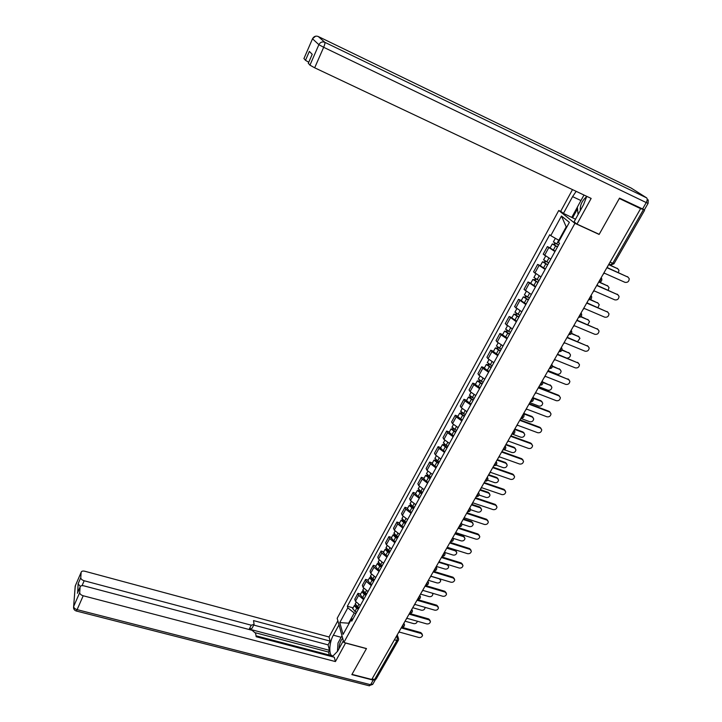 <?xml version="1.0" encoding="UTF-8"?>
<svg xmlns="http://www.w3.org/2000/svg" width="722" height="722" viewBox="0 0 722 722"><rect width="100%" height="100%" fill="white"/><g stroke="black" fill="none" stroke-linecap="round" stroke-linejoin="round"><path stroke-width="1.08" d="M561.165 211.6L558.747 210.49L337.174 618.294L343.852 642.472L574.929 223.324L599.125 234.442L619.323 198.487L640.604 208.649L371.767 679.474L351.984 674.375L366.487 648.555L343.852 642.472M398.3 640.378L376.135 679.068L374.601 679.519L396.919 640.504L397.425 637.327L396.82 635.595M372.11 678.879L374.601 679.519M640.604 208.649L643.392 209.515M554.956 251.536L547.357 246.608L543.233 254.171L550.778 259.126M550.146 247.854L547.357 246.608M545.128 269.414L537.637 264.414L533.558 271.878L541.004 276.914M540.417 265.624L537.637 264.414M535.417 287.076L528.035 281.995L524.001 289.369L531.338 294.486M530.805 283.186L528.035 281.995M525.824 304.522L518.54 299.359L514.569 306.651L521.798 311.841M521.311 300.523L518.54 299.359M516.347 321.759L509.172 316.525L505.238 323.718L512.376 328.988M511.934 317.662L509.172 316.525M506.988 338.789L501.068 334.918L499.913 333.474L496.032 340.585L497.169 342.048L503.063 345.928M502.674 334.584L499.913 333.474M497.738 355.603L491.89 351.713L490.761 350.224L486.926 357.246L488.036 358.762L493.857 362.661M493.514 351.307L490.761 350.224M488.604 372.227L482.81 368.301L481.727 366.767L477.937 373.716L479.011 375.269L484.769 379.194M484.471 367.832L481.727 366.767M479.579 388.644L473.849 384.7L472.793 383.12L469.047 389.988L470.085 391.577L475.789 395.539M475.527 384.167L472.793 383.12M470.654 404.871L464.986 400.9L463.966 399.284L460.266 406.062L461.268 407.695L466.908 411.684M466.692 400.304L463.966 399.284M461.836 420.908L456.232 416.91L455.239 415.258L451.584 421.964L452.559 423.633L458.136 427.641M457.965 416.251L455.239 415.258M453.127 436.756L447.577 432.74L446.62 431.043L443.001 437.667L443.94 439.382L449.472 443.407M449.337 432.018L446.62 431.043M444.508 452.423L439.021 448.38L438.101 446.647L434.518 453.199L435.429 454.941L440.898 458.993M440.808 447.604L438.101 446.647M435.998 467.91L430.565 463.84L429.671 462.071L426.133 468.551L427.018 470.329L432.424 474.408M432.37 463.01L429.671 462.071M427.586 483.217L422.208 479.128L421.341 477.323L417.848 483.722L418.697 485.545L424.058 489.633M424.04 478.235L421.341 477.323M419.265 498.342L413.941 494.236L413.11 492.404L409.654 498.731L410.475 500.581L415.773 504.696M415.791 493.288L413.11 492.404M411.044 513.306L405.773 509.181L404.97 507.304L401.549 513.559L402.344 515.445L407.587 519.578M407.65 508.18L404.97 507.304M402.912 528.098L397.696 523.946L396.919 522.042L393.535 528.233L394.302 530.147L399.501 534.298M399.591 522.899L396.919 522.042M394.871 542.718L389.709 538.558L388.959 536.617L385.611 542.736L386.351 544.686L391.495 548.855M391.622 537.457L388.959 536.617M386.92 557.176L381.803 552.998L381.081 551.03L377.777 557.086L378.49 559.063L383.581 563.25M383.743 551.843L381.081 551.03M379.059 571.481L373.996 567.284L373.301 565.29L370.034 571.264L370.72 573.277L375.756 577.483M375.945 566.084L373.301 565.29M371.279 585.623L366.271 581.409L365.603 579.378L362.363 585.298L363.031 587.338L368.021 591.562M368.247 580.163L365.603 579.378M363.59 599.612L358.626 595.379L357.986 593.322L354.782 599.179L355.423 601.245L360.368 605.478M360.621 594.089L357.986 593.322M566.689 227.24L566.201 226.843L558.828 240.282L559.388 240.534M558.828 240.282L550.769 235.661L561.481 216.031L569.378 222.349L558.413 242.303L559.505 243.251L351.74 621.164L351.253 619.503L343.076 634.394L339.782 622.572L347.814 607.843L354.231 612.978L348.681 623.086L348.888 623.817M550.769 235.661L549.722 234.758L347.345 606.245L347.814 607.843M558.747 210.49L574.929 223.324M598.646 234.072L599.125 234.442M349.204 623.239L339.782 622.572M355.973 613.465L354.231 612.978M353.076 607.861L347.345 606.245M353.22 618.483L351.253 619.503M561.481 216.031L566.201 226.843M603.014 274.486L604.296 273.133L624.981 282.338C627.635 282.699 629.061 281.49 629.241 278.71L628.005 277.131L607.301 267.862L607.78 266.138M607.419 267.663L628.113 277.185M558.539 245.011L553.413 241.888M557.564 246.789L553.783 244.695L554.622 244.911L555.426 243.44M618.411 272.582L618.953 270.29L617.725 268.737L608.628 264.649M557.465 246.978L552.285 243.946L554.036 244.397L554.776 243.061M555.182 251.121L550.074 247.989M608.736 264.46L617.842 268.792M554.46 245.209L554.036 244.397M592.897 292.202L594.17 290.867L614.81 299.865C617.418 300.226 618.826 299.052 619.043 296.336L617.788 294.72L597.139 285.659L597.599 283.963M597.274 285.434L617.978 294.811M582.898 309.702L584.161 308.384L604.756 317.184C607.319 317.545 608.727 316.398 608.971 313.745L607.707 312.103L587.094 303.24L587.546 301.561M587.248 302.978L607.96 312.229M575.524 219.217L563.431 213.396L560.723 211.248L572.501 189.606M563.431 213.396L572.582 196.628L576.165 191.339M648.085 203.36L644.394 209.813L619.521 198.117L599.188 234.316L576.968 224.109L574.089 221.825L583.529 204.687L586.769 196.357M576.968 224.109L591.156 198.424L314.675 67.796L309.946 65.16L308.312 63.229M308.745 62.236L305.487 60.332L303.935 58.5M308.285 63.355L312.229 54.312L309.359 51.415L305.487 60.332M571.824 217.268L577.347 207.205M577.519 208.875L572.582 217.863M345.612 642.95L335.423 661.569L83.201 595.767L77.11 609.648L370.585 684.709L373.202 680.133L351.84 674.628L366.433 648.645L345.648 643.058M343.374 640.748L337.607 651.226L333.23 655.729C328.591 657.228 328.754 643.14 333.347 635.189L338.988 624.855M337.86 620.794L329.052 636.984L330.125 641.109L253.53 620.595L254.072 624.377L251.256 625.198L84.176 580.759L82.046 585.65M329.286 655.044L328.528 652.038L329.467 650.323L328.068 644.863L330.125 641.109M331.001 656.37L330.766 655.432L256.03 635.802M329.052 636.984L84.808 571.237C82.705 570.795 81.487 571.147 81.144 572.32L75.25 585.957L73.653 606.471L79.709 592.6L80.106 586.995C80.458 585.786 81.712 585.398 83.851 585.84L252.068 630.288L255.615 633.311L256.184 636.741L334.295 657.237L335.423 661.569M81.144 572.365L80.765 577.69C80.891 579.035 82.028 580.055 84.176 580.759M80.313 586.454L78.102 583.827L77.696 592.536M79.709 592.6C79.835 593.998 80.999 595.054 83.201 595.767M373.202 680.133L375.467 679.582M329.467 650.323L249.252 629.115L251.256 625.198M328.528 652.038L255.444 632.77M328.068 644.863L253.72 625.072M253.819 624.873L252.077 628.284L249.252 629.115M586.715 196.592C582.049 200.563 579.91 205.21 580.308 210.535M578.087 214.569L577.338 207.133L583.981 195.039M342.697 638.284C340.459 640.694 339.241 644.132 339.042 648.618M337.436 651.524L338.022 642.995L341.993 635.748M548.693 262.925L543.63 259.767M547.745 264.649L543.991 262.555L544.839 262.745L545.597 261.364M608.168 290.208L609.025 287.609L607.789 286.02L598.746 282.031M547.628 264.866L542.511 261.806L544.28 262.212L544.948 260.985M545.372 268.963L540.327 265.786M599.531 282.112L607.978 286.111M544.65 263.088L544.28 262.212M538.964 280.614L533.964 277.419M538.043 282.293L534.325 280.19L535.183 280.362L535.886 279.071M597.96 307.59L599.215 304.711L597.969 303.096L590.1 299.693M537.908 282.537L532.854 279.45L534.632 279.802L535.246 278.683M535.688 286.58L530.706 283.367M590.452 299.54L598.222 303.231M534.975 280.741L534.632 279.802M573.033 326.994L574.279 325.685L594.829 334.295C597.356 334.647 598.755 333.528 599.025 330.938L597.744 329.268L577.185 320.604L577.618 318.953M577.338 320.315L598.06 329.431M563.277 344.069L564.514 342.779L585.028 351.19C587.509 351.542 588.899 350.45 589.188 347.923L587.907 346.226L567.384 337.761L567.817 336.127M567.555 337.445L588.286 346.434M553.648 360.937L554.875 359.655L575.335 367.886C577.781 368.229 579.161 367.164 579.477 364.691L578.178 362.986L557.709 354.701L558.124 353.094M557.889 354.358L578.62 363.22M529.361 298.096L524.416 294.856M528.459 299.72L524.777 297.617L525.643 297.762L526.302 296.552M587.789 324.719L589.522 321.615L588.268 319.963L580.813 316.814M528.314 299.982L523.306 296.877L525.111 297.184L525.661 296.164M526.121 303.98L521.203 300.74M581.066 316.579L588.592 320.135M525.408 298.177L525.111 297.184M519.867 315.361L514.985 312.084M519.001 316.94L515.346 314.828L516.212 314.945L516.826 313.826M577.591 341.587L579.947 338.311L578.683 336.642L571.391 333.618M518.838 317.229L513.883 314.097L515.698 314.35L516.194 313.438M516.672 321.173L511.808 317.897M571.571 333.32L579.062 336.849M515.959 315.406L515.698 314.35M510.49 332.409L505.671 329.106M509.642 333.952L506.023 331.831L506.898 331.93L507.467 330.893M567.14 358.103C569.252 357.932 570.362 356.83 570.479 354.8L569.207 353.121L561.915 350.152M509.479 334.259L504.579 331.109L506.402 331.317L506.844 330.505M507.331 338.158L502.53 334.846M562.014 349.791L569.64 353.356M506.627 332.427L506.402 331.317M544.135 377.606L545.345 376.342L565.759 384.384C568.169 384.718 569.541 383.68 569.875 381.27L568.575 379.537L548.142 371.442L548.558 369.854M548.341 371.072L569.062 379.808M501.23 349.258L496.465 345.919M500.409 350.757L496.817 348.627L497.702 348.708L498.225 347.751M548.467 370.738L557.104 374.167C559.469 374.501 560.813 373.482 561.129 371.108L559.839 369.402L552.393 366.424M500.229 351.082L495.373 347.914L497.214 348.076L497.611 347.354M498.108 354.935L493.361 351.587M552.393 366.009L560.335 369.673M497.413 349.24L497.214 348.076M534.731 394.068L535.932 392.822L556.301 400.692C558.675 401.017 560.037 399.997 560.389 397.642L559.081 395.9L538.702 387.976L539.099 386.414M538.91 387.588L558.521 395.214L559.622 396.207M492.079 365.91L487.368 362.543M491.276 367.354L487.72 365.224L488.613 365.278L489.092 364.411M539.108 386.793L547.881 390.205C550.209 390.53 551.545 389.537 551.879 387.209L550.588 385.494L542.827 382.452M491.086 367.706L486.285 364.52L488.135 364.628L488.478 364.014M488.993 371.514L484.3 368.139M542.745 381.974L551.13 385.801M488.298 365.846L488.135 364.628M525.436 410.34L526.636 409.103L546.951 416.802C549.298 417.117 550.651 416.125 551.012 413.814L549.704 412.063L529.361 404.32L529.758 402.777M529.587 403.905L549.153 411.359L550.29 412.406M483.036 382.353L478.379 378.96M482.26 383.761L478.731 381.631L479.625 381.667L480.058 380.873M529.831 402.65L538.765 406.062C541.067 406.378 542.393 405.403 542.736 403.129L541.446 401.405L532.836 398.102M482.052 384.14L477.305 380.927L479.173 380.999L479.462 380.467M479.986 387.904L475.356 384.492M532.728 397.578L540.913 400.728L542.032 401.748M479.3 382.263L479.173 380.999M516.257 426.422L517.439 425.195L537.719 432.722C540.029 433.029 541.374 432.063 541.753 429.807L540.426 428.047L520.138 420.475L520.526 418.94M520.372 420.033L539.903 427.325L541.058 428.408M474.092 398.607L469.499 395.178M473.343 399.979L469.851 397.84L471.141 397.136M520.842 418.399L529.758 421.729C532.024 422.045 533.341 421.088 533.702 418.868L532.403 417.126L523.477 413.769M473.127 400.367L468.425 397.136L470.545 396.73M471.087 404.094L466.502 400.647M523.721 413.354L531.888 416.432L533.035 417.497M470.401 398.49L470.311 397.163M507.187 442.315L508.36 441.097L528.585 448.452C530.869 448.759 532.204 447.811 532.592 445.6L531.266 443.831L511.023 436.431L511.402 434.924M511.266 435.962L530.751 443.091L531.943 444.229M465.266 414.672L460.726 411.215M464.535 415.998L461.069 413.859L462.324 413.21M512.214 434.057L520.851 437.225C523.089 437.532 524.398 436.593 524.768 434.418L523.459 432.677L514.56 429.391M464.309 416.413L459.652 413.164L461.737 412.803M462.288 420.087L457.766 416.621M514.813 428.949L522.963 431.964L524.136 433.074M461.611 414.518L461.548 413.146M498.216 458.019L499.38 456.818L519.56 464.011C521.807 464.309 523.134 463.371 523.54 461.214L522.214 459.436L502.016 452.198L502.386 450.708M502.259 451.71L521.708 458.687L522.927 459.86M456.539 430.556L452.044 427.063M455.835 431.837L452.387 429.689L453.615 429.094M504.434 449.806L512.042 452.541C514.254 452.838 515.553 451.927 515.941 449.797L514.624 448.037L505.743 444.824M455.591 432.27L450.988 429.003L453.028 428.688M453.596 435.907L449.12 432.406M506.005 444.373L514.145 447.315L515.337 448.47M452.92 430.366L452.893 428.949M489.354 473.542L490.509 472.35L510.644 479.381C512.864 479.67 514.181 478.758 514.596 476.646L513.261 474.868L493.108 467.793L493.478 466.322M493.37 467.278L512.773 474.092L514.01 475.32M447.911 446.241L446.106 445.402L443.47 442.73M447.225 447.487L443.813 445.339L445.005 444.797M496.077 465.121L503.333 467.685C505.517 467.973 506.808 467.08 507.205 464.995L505.887 463.235L497.034 460.094M446.972 447.947L442.415 444.662L444.427 444.391M445.005 451.53L443.2 450.699L440.582 448.01M497.305 459.616L505.418 462.495L506.636 463.686M444.328 446.025L444.328 444.562M480.59 488.884L481.736 487.711L501.817 494.579C504.019 494.859 505.328 493.965 505.743 491.899L504.407 490.112L484.309 483.198L484.67 481.745M484.57 482.666L503.938 489.326L505.192 490.59M439.382 461.755L437.586 460.925L434.996 458.217M438.723 462.964L435.339 460.807L436.494 460.32M487.603 480.193L494.723 482.657C496.88 482.937 498.162 482.061 498.568 480.013L497.25 478.253L488.415 475.184M438.462 463.434L433.949 460.131L435.917 459.905M436.503 466.981L434.716 466.159L432.135 463.434M488.695 474.688L496.799 477.504L498.027 478.731M435.835 461.511L435.871 459.995M471.926 504.055L473.063 502.891L493.099 509.606C495.274 509.876 496.574 509.001 497.007 506.97L495.662 505.192L475.608 498.433L475.96 496.998M475.879 497.873L495.202 504.389L496.474 505.689M430.953 477.089L429.166 476.267L426.621 473.524M430.312 478.253L426.955 476.105L428.083 475.663M479.065 495.039L486.213 497.458C488.343 497.738 489.615 496.88 490.03 494.868L488.713 493.108L479.895 490.103M430.041 478.749L425.574 475.428L427.514 475.247L427.451 476.818M428.11 482.26L426.332 481.439L423.796 478.686M480.193 489.588L488.271 492.341L489.516 493.613M463.371 519.046L464.49 517.891L484.48 524.461C486.628 524.732 487.919 523.865 488.361 521.871L487.016 520.093L467.008 513.486L467.351 512.069M467.287 512.909L486.565 519.28L487.855 520.616M422.623 492.242L420.845 491.429L418.336 488.65M422 493.379L418.67 491.222L419.762 490.825M470.491 509.678L477.793 512.097C479.904 512.376 481.168 511.528 481.592 509.561L480.265 507.801L471.466 504.858M421.72 493.884L417.298 490.554L419.049 490.283M419.807 497.359L418.038 496.546L415.538 493.758M471.773 504.326L479.832 507.015L481.105 508.324M419.148 491.944L419.311 490.509M453.326 538.377L461.232 540.904C463.298 541.157 464.544 540.345 464.977 538.45L463.65 536.699L454.896 533.883L456.024 532.728L475.96 539.144C478.081 539.406 479.363 538.558 479.805 536.608L478.46 534.831L458.506 528.378L458.84 526.979M458.786 527.773L478.027 534L479.336 535.372M414.383 507.232L412.614 506.42L410.141 503.613M413.778 508.324L410.475 506.167L411.54 505.824M461.89 524.109L469.471 526.582C471.556 526.843 472.811 526.013 473.244 524.091L471.917 522.331L463.136 519.452M413.489 508.857L409.112 505.508L410.701 505.156M411.603 512.286L409.834 511.474L407.379 508.658M463.56 518.928L471.493 521.528L472.775 522.872M410.944 506.898L411.206 505.59M446.539 548.53L447.64 547.402L467.531 553.666C469.634 553.927 470.906 553.097 471.358 551.175L470.013 549.406L450.104 543.088L450.429 541.708M450.384 542.466L469.589 548.558L470.897 549.956M406.233 522.051L404.473 521.248L402.046 518.405M405.656 523.107L402.38 520.95L403.408 520.652M405.349 523.649L401.017 520.291L402.479 519.876M403.49 527.042L401.73 526.248L399.311 523.396M455.528 533.405L463.244 535.886L464.544 537.258M402.84 521.69L403.183 520.49M438.263 563.025L439.355 561.906L459.201 568.024C461.277 568.277 462.54 567.465 463.001 565.579L461.647 563.81L441.792 557.646L442.108 556.283M442.081 557.005L461.241 562.952L462.567 564.387M398.183 536.699L396.432 535.904L394.041 533.035M397.614 537.719L394.365 535.562L395.367 535.309M444.481 552.366L453.091 555.065C455.131 555.317 456.376 554.514 456.809 552.655L455.483 550.904L446.981 548.224M397.308 538.287L395.557 537.493L393.012 534.912L394.365 534.442M395.466 541.635L393.716 540.85L391.342 537.971M447.478 547.682L455.086 550.083L456.394 551.482M394.817 536.32L395.232 535.21M430.077 577.356L431.169 576.246L450.961 582.23C453.019 582.473 454.273 581.67 454.734 579.829L453.38 578.06L433.57 572.032L433.886 570.687M433.859 571.373L452.983 577.194L454.318 578.647M390.214 551.184L388.472 550.399L386.117 547.502M389.672 552.177L386.45 550.011L387.416 549.803M436.332 566.409L445.032 569.071C447.053 569.315 448.29 568.53 448.732 566.707L447.396 564.956L439.039 562.384M389.357 552.754L387.615 551.969L385.097 549.361L386.369 548.855M387.533 556.066L385.792 555.29L383.454 552.384M447.703 564.478L448.335 565.552M386.884 550.778L387.371 549.767M421.982 591.526L423.065 590.434L442.812 596.273C444.842 596.507 446.097 595.722 446.557 593.908L445.203 592.148L425.448 586.264L425.763 585.01M425.736 585.578L444.815 591.273L446.16 592.753M382.344 565.516L380.602 564.73L378.292 561.806M428.381 580.326L437.063 582.934C439.066 583.168 440.294 582.392 440.745 580.605L439.409 578.863L431.106 576.355M381.812 566.472L379.799 565.57L378.617 564.306L379.51 564.108M381.487 567.059L379.754 566.283L377.272 563.656L378.463 563.115M379.682 570.344L377.949 569.568L375.648 566.635M440.221 578.981L440.357 579.468M413.977 605.541L415.051 604.458L434.752 610.171C436.765 610.397 438.001 609.621 438.471 607.843L437.117 606.092L417.406 600.334L417.722 599.188M417.695 599.63L436.747 605.198L438.092 606.706M374.556 579.676L372.823 578.909L370.548 575.957M420.52 594.089L429.184 596.643C431.169 596.868 432.379 596.11 432.839 594.35L432.451 593.204M374.041 580.605L372.038 579.712L370.864 578.439L371.613 578.187M373.707 581.21L371.983 580.443L369.538 577.799L370.657 577.221M371.92 584.459L370.196 583.683L367.931 580.723M406.062 619.404L407.127 618.33L426.774 623.907C428.769 624.133 430.005 623.366 430.474 621.615L429.121 619.873L409.455 614.26L409.771 613.204M409.753 613.538L428.76 618.971L430.113 620.496M366.848 593.692L365.124 592.924L362.886 589.946M412.74 607.707L421.386 610.207C423.345 610.424 424.554 609.675 425.014 607.951L424.924 607.319M366.361 594.585L364.366 593.701L363.211 592.419L363.834 592.139M366.009 595.208L364.294 594.441L361.884 591.778L362.949 591.183M364.249 598.421L362.534 597.654L360.305 594.666M398.237 633.113L399.293 632.048L418.886 637.499C420.863 637.716 422.09 636.957 422.56 635.243L421.206 633.51L401.594 628.023L401.91 627.066M401.892 627.283L420.854 632.589L422.217 634.142M359.231 607.554L357.516 606.796L355.305 603.791M405.051 621.182L413.67 623.627C415.619 623.844 416.82 623.104 417.271 621.407L417.271 621.209M358.753 608.411L356.776 607.536L355.63 606.245L356.163 605.948M358.401 609.052L356.695 608.294L354.312 605.614L355.323 604.991M356.659 612.229L354.953 611.471L352.751 608.456M401.694 627.057L402.786 626.227L403.399 624.07M409.609 613.195L410.719 612.337L411.332 610.171M417.614 599.179L418.742 598.285L419.356 596.119M425.709 585L426.855 584.089L427.469 581.914M433.895 570.669L435.059 569.73L435.682 567.546M442.171 556.166L443.353 555.2L443.976 553.007M450.546 541.509L451.746 540.516L452.369 538.314M459.012 526.681L460.23 525.652L460.862 523.441M467.576 511.672L468.822 510.625L469.444 508.405M476.24 496.501L477.504 495.418L478.126 493.189M485.003 481.15L486.285 480.04L486.917 477.802M496.167 461.611L496.79 462.928C496.844 464.887 495.897 465.78 493.947 465.609L495.175 464.481L495.806 462.233M502.846 449.905L504.173 448.732L504.804 446.476M511.934 433.985L513.27 432.803L513.902 430.538M523.45 413.832L524.064 415.123C524.154 417.163 523.179 418.092 521.131 417.912L522.484 416.675L523.116 414.41M532.755 397.524L533.368 398.797C533.477 400.881 532.493 401.82 530.408 401.631L531.807 400.358L532.439 398.084M542.186 381.017L542.791 382.281C542.917 384.384 541.924 385.34 539.812 385.16L541.238 383.851L541.87 381.559M551.725 364.312L552.321 365.558C552.465 367.688 551.473 368.671 549.334 368.491L550.787 367.137L551.418 364.836M561.373 347.399L561.969 348.627C562.14 350.784 561.138 351.785 558.963 351.623L560.452 350.215L561.084 347.914M568.746 334.503L570.236 333.086L570.867 330.775M578.62 317.202L580.136 315.749L580.777 313.429M588.62 299.684L590.163 298.195L590.804 295.858M598.755 281.95L600.316 280.416L600.957 278.078M396.053 636.948L397.425 637.327L398.634 638.898L398.445 640.125L396.919 640.504L394.411 639.818M363.031 587.338L366.271 581.409M370.72 573.277L373.996 567.284M378.49 559.063L381.803 552.998M386.351 544.686L389.709 538.558M394.302 530.147L397.696 523.946M402.344 515.445L405.773 509.181M410.475 500.581L413.941 494.236M418.697 485.545L422.208 479.128M427.018 470.329L430.565 463.84M435.429 454.941L439.021 448.38M443.94 439.382L447.577 432.74M452.559 423.633L456.232 416.91M461.268 407.695L464.986 400.9M470.085 391.577L473.849 384.7M479.011 375.269L482.81 368.301M488.036 358.762L491.89 351.713M497.169 342.048L501.068 334.918M506.42 325.144L510.364 317.924M515.779 308.023L519.777 300.722M525.255 290.704L529.298 283.304M534.849 273.16L538.937 265.678M544.559 255.407L548.702 247.827M355.423 601.245L358.626 595.379M601.2 277.645L601.76 278.764C602.049 281.057 601.029 282.149 598.709 282.022M591.065 295.415L591.625 296.552C591.878 298.818 590.867 299.883 588.583 299.747M581.048 312.96L581.616 314.133C581.842 316.353 580.831 317.4 578.593 317.247M571.147 330.288L571.734 331.488C571.932 333.681 570.931 334.701 568.719 334.539M514.244 429.942L514.867 431.251C514.939 433.263 513.974 434.175 511.961 434.003M505.156 445.871L505.779 447.18C505.833 449.165 504.877 450.068 502.9 449.896L502.864 449.887M487.287 477.161L487.919 478.487C487.955 480.419 487.016 481.303 485.094 481.141L485.022 481.114M478.506 492.539L479.137 493.875C479.164 495.77 478.235 496.646 476.349 496.492L476.267 496.465M469.823 507.737L470.464 509.073C470.482 510.95 469.553 511.817 467.694 511.663L467.603 511.636M461.25 522.755L461.89 524.1C461.89 525.95 460.979 526.807 459.147 526.672L459.039 526.636M452.766 537.61L453.407 538.955C453.407 540.787 452.495 541.635 450.69 541.5L450.573 541.464M444.418 552.321L445.023 553.639C445.014 555.453 444.111 556.292 442.324 556.166L442.198 556.12M436.097 566.815L436.738 568.16C436.72 569.947 435.826 570.786 434.057 570.66L433.922 570.615M427.893 581.174L428.543 582.51C428.516 584.288 427.632 585.118 425.89 585L425.736 584.955M419.789 595.37L420.439 596.706C420.403 598.466 419.518 599.287 417.803 599.179L417.641 599.134M411.775 609.413L412.424 610.749C412.379 612.491 411.504 613.303 409.807 613.195L409.636 613.149M403.842 623.294L404.5 624.629C404.446 626.353 403.58 627.165 401.901 627.066L401.721 627.012M610.352 264.839L612.707 263.368L643.32 209.849M610.045 262.167L613.998 263.72L644.556 210.364M628.005 277.131L627.319 276.571M556.626 244.072L558.729 240.227M553.269 250.182L555.543 246.031M617.075 268.196L617.725 268.737M617.788 294.72L617.129 294.143M607.707 312.103L607.067 311.507M642.508 209.1L646.235 202.575L323.664 47.291C324.774 44.629 325.162 42.968 324.837 42.318L646.614 197.855L631.1 188.027L318.258 36.515L324.837 42.318C322.265 41.389 320.279 42.183 318.88 44.683L312.509 38.798L303.908 58.617L312.509 38.798C313.844 36.371 315.767 35.613 318.258 36.515L318.176 36.47M309.946 65.16L318.88 44.683L323.664 47.291L314.675 67.796M580.957 200.554L572.582 196.628M312.518 38.708L315.568 36.199M646.614 197.855C647.517 198.73 647.39 200.301 646.235 202.575L648.112 203.306L648.221 199.877M630.929 187.946L631.66 188.379M80.106 587.058L77.407 593.249M78.102 583.827L80.765 577.69M341.145 637.3L333.347 635.189M75.106 587.5L75.521 585.289M81.144 572.32L75.214 586.029L73.626 606.543C73.283 608.772 74.167 610.261 76.288 611.02L77.11 609.648C74.926 608.944 73.77 607.888 73.653 606.471L73.635 608.411M375.278 679.871L372.904 684.023L370.585 684.709L369.402 685.837L76.054 610.947M372.705 684.393L368.879 685.701M546.789 261.996L548.882 258.178M543.467 268.033L545.724 263.927M607.148 285.461L607.789 286.02M537.069 279.694L539.108 275.975M533.793 285.659L536.022 281.607M597.347 302.518L597.969 303.096M597.744 329.268L597.121 328.654M587.907 346.226L587.293 345.594M578.178 362.986L577.582 362.336M527.475 297.175L529.461 293.556M524.235 303.069L526.428 299.07M587.663 319.377L588.268 319.963M517.99 314.449L519.93 310.92M514.795 320.27L516.961 316.317M578.096 336.028L578.683 336.642M508.622 331.515L510.517 328.068M505.463 337.264L507.611 333.356M568.638 352.489L569.207 353.121M568.575 379.537L567.997 378.87M499.371 348.374L501.212 345.017M496.249 354.051L498.37 350.197M559.288 368.752L559.839 369.402M559.081 395.9L558.521 395.214M490.229 365.025L492.025 361.758M487.142 370.639L489.236 366.83M550.047 384.835L550.588 385.494M549.704 412.063L549.153 411.359M481.195 381.487L482.946 378.301M478.144 387.028L480.211 383.265M540.913 400.728L541.446 401.405M540.426 428.047L539.903 427.325M472.269 397.75L473.966 394.645M469.255 403.228L471.304 399.51M531.888 416.432L532.403 417.126M531.266 443.831L530.751 443.091M463.443 413.823L465.103 410.8M460.474 419.238L462.486 415.565M522.963 431.964L523.459 432.677M522.214 459.436L521.708 458.687M454.725 429.707L456.34 426.756M451.782 435.059L453.777 431.422M514.145 447.315L514.624 448.037M513.261 474.868L512.773 474.092M446.106 445.402L447.676 442.541M443.2 450.699L445.176 447.108M505.418 462.495L505.887 463.235M504.407 490.112L503.938 489.326M437.586 460.925L439.12 458.127M434.716 466.159L436.666 462.603M496.799 477.504L497.25 478.253M495.662 505.192L495.202 504.389M429.166 476.267L430.655 473.542M426.332 481.439L428.254 477.928M488.271 492.341L488.713 493.108M487.016 520.093L486.565 519.28M420.845 491.429L422.298 488.785M418.038 496.546L419.942 493.072M479.832 507.015L480.265 507.801M478.46 534.831L478.027 534M412.614 506.42L414.022 503.848M409.834 511.474L411.72 508.044M471.493 521.528L471.917 522.331M470.013 549.406L469.589 548.558M404.473 521.248L405.845 518.739M401.73 526.248L403.589 522.854M463.244 535.886L463.65 536.699M461.647 563.81L461.241 562.952M396.432 535.904L397.768 533.468M393.716 540.85L395.557 537.493M455.086 550.083L455.483 550.904M453.38 578.06L452.983 577.194M388.472 550.399L389.772 548.025M385.792 555.29L387.615 551.969M447.098 564.297L447.396 564.956M445.203 592.148L444.815 591.273M380.602 564.73L381.866 562.429M379.041 565.073L379.555 564.135M377.949 569.568L379.754 566.283M437.117 606.092L436.747 605.198M372.823 578.909L374.05 576.67M371.288 579.224L371.785 578.313M370.196 583.683L371.983 580.443M429.121 619.873L428.76 618.971M365.124 592.924L366.325 590.749M363.617 593.213L364.096 592.338M362.534 597.654L364.294 594.441M421.206 633.51L420.854 632.589M357.516 606.796L358.681 604.675M356.027 607.049L356.488 606.2M354.953 611.471L356.695 608.294M608.944 264.099L610.902 264.983L613.971 263.783M397.235 634.873L398.255 637.806M553.359 241.987L555.371 238.305M550.02 248.088L552.285 243.946M308.267 63.337L312.211 54.294M80.106 586.995L77.407 593.186M543.567 259.875L545.579 256.202M540.273 265.904L542.511 261.806M533.901 277.537L535.841 273.981M530.634 283.493L532.854 279.45M524.343 294.991L526.23 291.544M521.122 300.875L523.306 296.877M514.903 312.229L516.735 308.89M511.727 318.041L513.883 314.097M505.581 329.268L507.358 326.028M502.44 334.999L504.579 331.109M496.375 346.091L498.09 342.959M493.27 351.758L495.373 347.914M487.269 362.715L488.929 359.682M484.2 368.319L486.285 364.52M478.28 379.149L479.886 376.207M475.247 384.682L477.305 380.927M469.39 395.385L470.943 392.542M466.394 400.854L468.425 397.136M460.609 411.432L462.107 408.679M457.649 416.838L459.652 413.164M451.927 427.289L453.38 424.635M449.003 432.631L450.988 429.003M443.344 442.965L444.752 440.393M440.456 448.245L442.415 444.662M434.861 458.452L436.223 455.979M432.009 463.677L433.949 460.131M426.476 473.767L427.785 471.385M423.652 478.939L425.574 475.428M418.191 488.911L419.455 486.61M415.394 494.019L417.298 490.554M409.997 503.884L411.215 501.664M407.235 508.929L409.112 505.508M401.892 518.685L403.066 516.546M399.158 523.676L401.017 520.291M393.878 533.323L395.006 531.266M391.18 538.26L393.012 534.912M385.963 547.799L387.046 545.814M383.292 552.673L385.097 549.361M378.12 562.113L379.167 560.2M375.485 566.932L377.272 563.656M370.377 576.264L371.379 574.432M367.76 581.039L369.538 577.799M362.715 590.262L363.671 588.502M360.125 594.991L361.884 591.778M355.134 604.115L356.054 602.428M352.571 608.781L354.312 605.614"/></g></svg>
